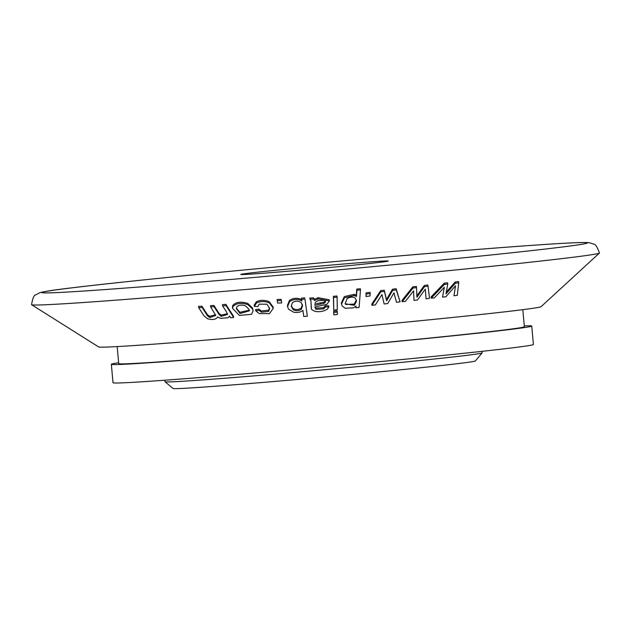 <?xml version="1.0" encoding="UTF-8"?>
<svg xmlns="http://www.w3.org/2000/svg" width="631" height="631" viewBox="0 0 631 631"><rect width="100%" height="100%" fill="white"/><g stroke="black" fill="none" stroke-linecap="round" stroke-linejoin="round"><path stroke-width="0.95" d="M445.967 293.88L455.385 283.209L458.737 282.798L457.278 295.308L453.965 295.773L455.574 285.772L445.833 296.775L442.528 297.138L444.327 287.255L434.38 297.895L431.249 298.14L444.445 284.36L447.789 284.037L445.967 293.88M458.737 282.798L458.571 281.56L455.219 281.978L455.385 283.209M455.219 281.978L446.409 291.964M447.789 284.037L447.624 282.814L444.279 283.13L444.445 284.36M444.279 283.13L431.083 296.925L431.249 298.14M443.893 289.708L442.528 297.138M455.132 288.485L453.965 295.773M226.584 312.093L222.617 305.909L226.032 305.562L233.675 317.48L230.63 317.795L229.55 316.123L227.941 317.772L220.661 318.371L217.663 316.983C216.007 319.554 212.615 320.138 207.489 318.726L203.931 315.776L198.686 307.597L202.094 307.431L206.913 314.948L208.364 316.675L210.131 317.472L215.755 315.413L210.651 306.911L214.067 306.658L219.036 314.412L221.165 316.36L227.617 314.404L226.584 312.093M233.675 317.48L233.509 316.265L225.866 304.347L222.459 304.686L222.617 305.909M225.866 304.347L226.032 305.562M253.11 310.783L252.455 307.881L247.731 303.393C240.79 301.303 235.773 302.012 232.681 305.538L232.476 307.297L232.642 308.504L232.839 306.753C235.931 303.227 240.947 302.509 247.888 304.599L252.613 309.08L253.11 310.783L251.58 314.325L239.394 315.421L232.642 308.504M245.751 306.011C242.17 304.67 239.259 304.86 237.011 306.571L236.365 308.725L240.04 313.512L249.434 310.799L249.008 309.364L245.751 306.011M267.008 304.229L259.144 304.181L257.921 306.548L254.325 306.382L256.486 302.99C260.5 301.105 264.799 301.074 269.39 302.904L273.302 308.188L269.516 313.631L259.246 313.591L255.744 310.791L259.152 310.397L261.368 312.195L268.688 311.399L269.634 308.425L267.008 304.229M269.524 307.81L268.53 310.207L261.21 310.996L258.994 309.198L259.152 310.397M258.994 309.198L255.587 309.592L255.744 310.791M273.294 308.188L273.136 306.997L269.224 301.705C264.665 299.875 260.358 299.906 256.32 301.792L254.167 305.175L254.325 306.382M277.577 303.077L277.254 300.695L281.339 300.537L281.663 302.927L277.577 303.077M281.663 302.927L281.181 299.346L277.088 299.504L277.254 300.695M281.181 299.346L281.339 300.537M302.927 310.381C300.53 312.298 297.438 312.921 293.644 312.235L288.564 309.174L287.578 306.658L289.59 301.61C293.51 299.031 297.603 298.786 301.886 300.884L301.673 299.323L304.978 299.055L307.329 316.218L303.763 316.502L302.927 310.381M304.978 299.055L307.329 316.218M304.82 297.871L301.515 298.14L301.673 299.323M302.423 304.45L301.192 308.046C298.755 309.805 296.081 310.002 293.186 308.622L291.191 305.814M292.437 302.643L291.214 306.295L293.344 309.805C296.231 311.186 298.897 310.996 301.35 309.229L302.58 305.633L301.105 302.478C298.226 300.695 295.34 300.75 292.437 302.643M329.366 300.924L329.208 299.749L318.079 297.698L314.285 299.354L313.544 297.848L309.821 298.053L309.979 299.236L313.702 299.031L314.443 300.537L318.237 298.881L329.366 300.924L326.89 304.339L314.845 306.942L315.871 309.269L323.648 308.938L325.383 306.942L328.869 306.942L327.339 309.229L324.216 310.744C318.545 312.4 314.285 311.888 311.446 309.222L311.162 307.431M313.544 297.848L313.702 299.031M314.285 299.354L314.443 300.537M317.677 300.711L315.342 302.336L314.814 305.27L323.727 303.44L325.115 302.643L325.588 301.444L324.492 300.261L317.677 300.711M325.115 302.643L324.957 301.46L323.569 302.257L316.297 303.669M310.933 300.798L311.288 308.038M311.446 309.222L310.902 300.695L309.979 299.236M328.869 306.942L328.712 305.759L325.225 305.759L323.49 307.754L315.713 308.086L315.871 309.269M325.225 305.759L325.383 306.942M32.015 304.852A285.125 4.48 -5.2 0 0 320.919 282.806A285.125 4.48 -5.2 0 0 599.395 253.063A285.125 4.48 -5.2 0 0 599.45 252.96C597.147 246.76 595.23 243.826 593.692 244.158L589.961 242.848L586.751 242.533C580.686 242.351 566.583 243.006 544.435 244.489C501.361 247.336 427.092 253.354 347.358 260.461C234.251 270.51 116.459 282.246 68.235 288.28C53.406 290.031 43.902 291.522 39.737 292.745L35.628 294.945C34.05 294.898 32.694 298.132 31.55 304.647A285.125 4.48 -5.2 0 0 31.621 304.734A285.125 4.48 -5.2 0 0 32.015 304.852M31.621 304.734L98.657 346.94A222.175 3.486 -5.2 0 0 98.964 347.034A222.175 3.486 -5.2 0 0 324.082 329.855A222.175 3.486 -5.2 0 0 541.082 306.674L599.395 253.063M215.573 314.751L209.965 316.234L208.198 315.437L206.747 313.71L201.928 306.201L198.52 306.358L198.686 307.597M227.444 313.733L221 315.137L218.87 313.181L213.901 305.436L210.486 305.68L210.651 306.911M301.728 299.693C297.477 297.595 293.376 297.84 289.432 300.427L287.42 305.475L287.578 306.658M337.088 297.177L336.93 295.994L333.381 296.341L333.744 310.097L333.539 297.524L337.088 297.177L337.293 309.742L333.744 310.097M360.475 289.913L360.317 288.73L356.783 289.101L356.294 295.276L354.086 294.354L344.305 296.594L341.363 302.904L341.521 304.087L344.463 297.777L354.243 295.537L356.452 296.46L356.941 290.284L360.475 289.913L359.086 307.447L355.876 307.794L356.002 306.145L353.321 307.849L345.165 308.243L342.27 306.13L341.521 304.087M355.734 306.374L355.876 307.794M400.086 301.799L396.126 288.738L392.498 289.219L386.464 299.599L384.287 290.228L380.674 290.623L371.793 304.087L371.951 305.278L380.832 291.814L384.445 291.412L386.622 300.79L392.656 290.418L396.284 289.929L400.086 301.799L396.505 302.336L393.981 292.831L387.718 303.535L384.137 303.976L381.936 294.567L375.335 304.947L371.951 305.278M428.031 286.182L429.53 298.274L426.043 298.802L425.333 289.132L417.485 299.985L414.007 300.419L413.565 290.836L405.441 301.366L402.144 301.689L412.997 288.036L416.515 287.641L416.933 297.193L424.505 286.663L428.031 286.182L427.873 284.967L424.34 285.449L416.768 295.986M425.523 291.759L426.043 298.802M413.684 293.218L414.007 300.419M416.515 287.641L416.35 286.442L412.832 286.829L401.979 300.49L402.144 301.689M370.208 293.565L370.05 292.374L366.043 292.879L366.004 296.507L366.201 294.062L370.208 293.565L370.011 296.002L366.004 296.507M337.333 312.077L337.175 310.894L333.625 311.241L333.823 314.869L333.783 312.424L337.333 312.077L337.372 314.522L333.823 314.869M522.807 309.671L524.361 326.716A203.663 3.202 174.8 0 1 327.497 347.847A203.663 3.202 174.8 0 1 119.054 363.779A203.663 3.202 174.8 0 1 118.715 363.63L117.169 346.585M249.3 310.16L239.875 312.306L236.365 308.251M356.397 301.373L356.381 300.151L355.056 297.927C352.524 296.633 349.866 296.893 347.082 298.708L345.125 303.803L354.37 305.286L356.397 301.373L356.239 300.19L354.212 304.103L345.812 304.481M118.636 362.762A211.062 3.313 -5.2 0 0 111.34 364.3L113.02 382.741A211.062 3.313 -5.2 0 0 113.367 382.891A211.062 3.313 -5.2 0 0 329.39 366.374A211.062 3.313 -5.2 0 0 533.416 344.479L531.736 326.046A211.062 3.313 -5.2 0 0 524.282 325.848M111.34 364.3A211.062 3.313 -5.2 0 0 111.687 364.458A211.062 3.313 -5.2 0 0 327.71 347.941A211.062 3.313 -5.2 0 0 531.736 326.046M240.861 274.509A74.056 1.159 -5.2 0 0 316.659 268.711A74.056 1.159 -5.2 0 0 388.246 261.029A74.056 1.159 -5.2 0 0 314.388 266.582A74.056 1.159 -5.2 0 0 240.742 274.453A74.056 1.159 -5.2 0 0 240.861 274.509M201.928 306.201L202.094 307.431M209.965 316.234L210.131 317.472M213.901 305.436L214.067 306.658M221 315.137L221.165 316.36M424.34 285.449L424.505 286.663M412.832 286.829L412.997 288.036M392.498 289.219L392.656 290.418M396.126 288.738L396.284 289.929M380.674 290.623L380.832 291.814M384.287 290.228L384.445 291.412M386.085 297.509L386.251 298.708M386.464 299.599L386.622 300.79M366.043 292.879L366.201 294.062M356.783 289.101L356.941 290.284M356.294 295.276L356.452 296.46M333.625 311.241L333.783 312.424M333.381 296.341L333.539 297.524M481.981 351.349L482.123 352.863A159.225 2.5 174.8 0 1 482.108 352.91L475.403 360.948A151.819 2.382 174.8 0 1 324.444 377.046A151.819 2.382 174.8 0 1 173.052 388.467L165.006 381.763A159.225 2.5 174.8 0 1 164.983 381.731L164.849 380.209M482.108 352.91A159.225 2.5 174.8 0 1 323.782 369.79A159.225 2.5 174.8 0 1 165.006 381.763M247.731 303.393L247.888 304.599M232.681 305.538L232.839 306.753M252.455 307.881L252.613 309.08M268.53 310.207L268.688 311.399M261.21 310.996L261.368 312.195M269.224 301.705L269.39 302.904M256.32 301.792L256.486 302.99M293.186 308.622L293.344 309.805M318.079 297.698L318.237 298.881M323.569 302.257L323.727 303.44M320.461 302.912L320.619 304.095M311.028 303.251L311.186 304.434M311.075 306.082L311.233 307.265M323.49 307.754L323.648 308.938M301.192 308.046L301.35 309.229M354.212 304.103L354.37 305.286M586.933 242.706A274.012 4.307 174.8 0 1 191.8 282.767A274.012 4.307 174.8 0 1 164.746 277.758A274.012 4.307 174.8 0 1 586.933 242.706M239.875 312.306L240.04 313.512M206.747 313.71L206.913 314.948M208.198 315.437L208.364 316.675M218.87 313.181L219.036 314.412M354.086 294.354L354.243 295.537M289.432 300.427L289.59 301.61"/></g></svg>
